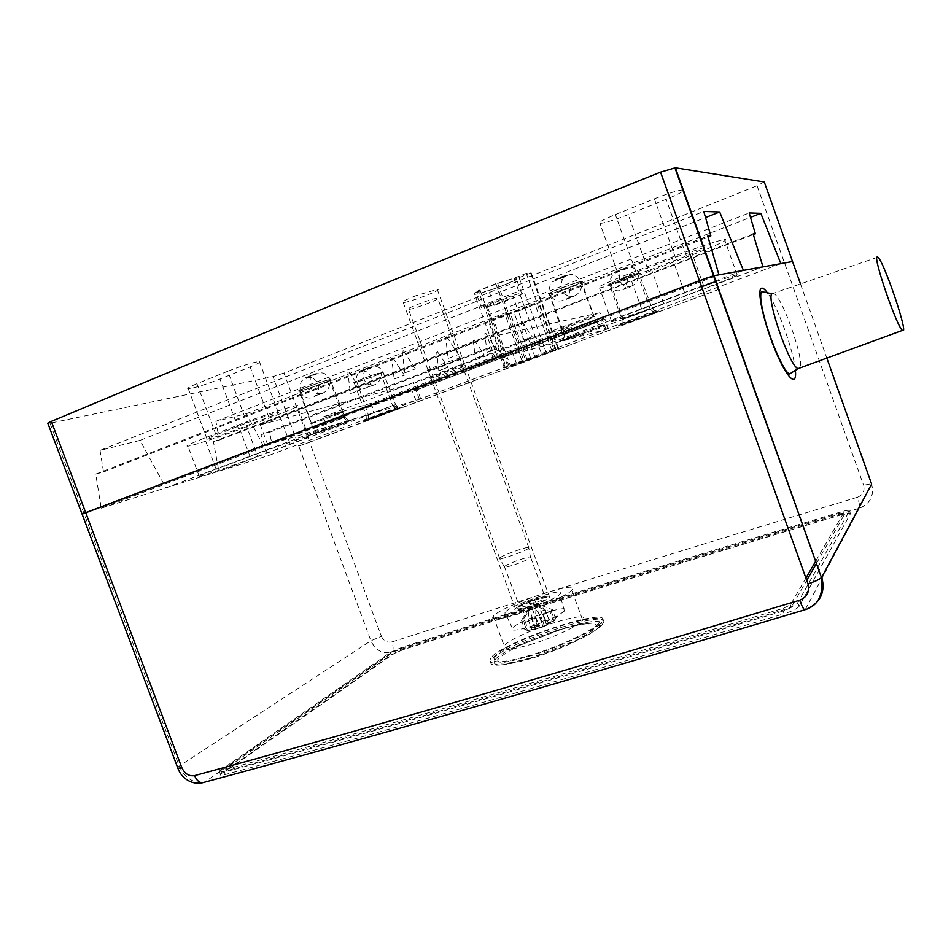 <?xml version="1.0" encoding="UTF-8"?>
<svg xmlns="http://www.w3.org/2000/svg" width="951" height="951" viewBox="0 0 951 951"><rect width="100%" height="100%" fill="white"/><g stroke="black" fill="none" stroke-linecap="round" stroke-linejoin="round"><path stroke-width="0.71" stroke-dasharray="4.75 3.57" d="M341.433 412.377C333.528 414.565 305.83 424.919 311.5 423.552C316.148 422.66 348.744 410.642 342.764 412.021L341.433 412.377M313.069 423.124L311.583 423.516C305.937 424.871 333.492 414.577 341.35 412.401L342.681 412.056C348.09 410.784 321.224 420.829 313.069 423.124M416.086 400.276L411.89 391.657L600.961 320.273L605.026 329.474L608.39 328.57L268.396 455.624L246.547 413.649L215.913 421.329L219.384 440.051L213.452 441.68L218.896 471.197L165.914 487.851L140.023 440.361L705.535 217.541M140.023 440.361L100.045 450.382L703.764 211.455M246.547 413.649L750.482 217.363M215.913 421.329L749.162 212.953M100.045 450.382L103.552 471.958L95.742 474.109L101.246 508.191L718.944 274.815M707.045 277.918L710.183 276.848M101.246 508.191L268.396 455.624M516.833 364.399L558.558 348.47L504.399 368.013L516.833 364.399L512.387 352.203L499.857 355.519L504.399 368.013M605.026 329.474L780.83 263.593M718.457 289.52L298.769 446.067L370.902 640.808C375.431 650.318 382.397 654.145 391.8 652.279L204.536 782.209M764.259 181.986L757.055 185.718C583.367 255.474 425.679 317.919 283.992 373.042L309.61 442.251L718.849 289.377M283.992 373.042L273.032 376.608L47.99 423.647M218.896 471.197L373.636 413.067L327.964 426.833L322.983 417.025L535.544 336.262L540.37 346.842L743.397 270.381M165.914 487.851L327.964 426.833M257.733 456.302L290.221 444.093C305.889 438.173 311.976 435.57 308.493 436.259C303.25 437.424 271.534 448.408 250.006 456.539L216.15 469.283C201.529 474.822 195.918 477.236 199.33 476.522C204.929 475.25 236.716 464.219 257.733 456.302L246.725 426.702L279.154 414.208C294.762 408.122 300.742 405.221 297.104 405.483C291.66 406.101 259.754 416.669 238.285 425.026L204.524 438.09C189.95 443.808 184.435 446.495 188.001 446.174C193.814 445.46 225.779 434.833 246.725 426.702M540.37 346.842L574.012 337.807L762.94 266.839M701.565 286.643L641.663 309.075C616.747 318.561 606.774 322.829 611.755 321.854L663.822 303.738L704.572 288.426L692.53 254.785C718.801 244.49 729.465 239.379 724.531 239.474C718.528 240.365 693.838 248.651 671.87 257.186L628.968 273.793C604.135 283.6 594.327 288.331 599.534 287.987C609.318 285.847 626.768 280.01 651.863 270.464L692.53 254.785M716.02 281.484L737.073 274.601C741.756 273.817 730.927 278.429 704.572 288.426M478.282 290.649L480.16 290.388C474.656 292.944 472.825 294.251 474.668 294.299C480.207 294.596 521.053 279.261 519.056 277.621L531.145 272.818L526.236 273.377L514.051 278.239L495.84 283.648L478.282 290.649L506.122 367.122M416.241 295.583C405.471 299.815 401.132 302.133 403.236 302.525C409.049 302.727 444.557 288.985 437.222 289.354L416.241 295.583M227.753 371.259L196.952 383.705C189.166 386.926 186.277 388.614 188.31 388.793C194.896 387.889 205.464 384.644 220.002 379.057L250.149 366.908C258.387 363.532 261.454 361.737 259.361 361.511C252.93 362.367 242.386 365.612 227.753 371.259L246.939 422.886C261.596 417.37 272.034 413.911 278.251 412.496C280.212 412.342 277.038 413.875 268.764 417.109L238.499 428.782C223.937 434.262 213.464 437.733 207.092 439.196C205.202 439.374 208.174 437.924 216.008 434.857L246.939 422.886M682.818 189.903L682.604 189.903C677.302 190.521 667.887 193.493 654.371 198.807L615.345 214.581C602.114 220.109 596.966 223.069 599.915 223.485C605.323 222.843 614.738 219.895 628.171 214.629L666.104 199.341C678.848 194.075 684.577 190.949 683.293 189.938M103.552 471.958L708.031 236.989M95.742 474.109L707.758 236.05M498.693 358.028L495.816 345.974L269.644 432.241L271.855 443.737M561.53 328.891L561.316 328.939C554.326 330.651 588.193 317.824 593.864 316.635L593.959 316.612C600.616 315.031 567.557 327.536 561.53 328.891M648.297 270.619L620.278 280.01C617.532 280.165 622.822 277.621 636.124 272.378L675.305 257.222L703.312 247.807C705.987 247.736 700.34 250.434 686.372 255.926L648.297 270.619L628.171 214.629M464.338 365.755C456.92 367.633 424.241 379.925 430.981 378.296C436.319 377.25 471.922 363.971 465.051 365.576L464.338 365.755M574.012 337.807L571.385 327.501L371.532 403.176L322.983 417.025M571.385 327.501L535.544 336.262M213.452 441.68L753.144 233.898M371.532 403.176L373.636 413.067M495.816 345.974L489.337 347.555L260.99 434.702L269.644 432.241M608.39 328.57L605.038 319.274L411.89 391.657M605.038 319.274L600.961 320.273M561.447 328.927L561.233 328.975C554.207 330.686 588.253 317.8 593.947 316.6L594.042 316.576C600.735 314.983 567.509 327.572 561.447 328.927M219.384 440.051L753.347 234.576M519.056 277.621L546.409 353.023M531.145 272.818L558.558 348.47M526.236 273.377L553.946 349.778M514.051 278.239L541.69 354.366M495.84 283.648L523.775 360.512M493.64 359.383L489.337 347.555M420.722 398.885L417.489 390.065M265.103 445.769L260.99 434.702M497.67 283.41L525.511 360.013M480.16 290.388L507.893 366.61M499.857 355.519L497.504 357.005L512.387 352.203M530.729 358.491L505.243 367.478L509.7 366.551L556.038 349.421L530.729 358.491L513.813 311.928L518.164 310.811L512.993 296.593C509.356 296.605 482.371 306.947 487.316 306.424L487.792 306.365C492.963 305.675 517.617 296.118 512.993 296.593M177.837 768.206L177.564 767.421L179.204 766.09L370.902 640.808L381.41 636.302L309.61 442.251L298.769 446.067L273.032 376.608M495.4 358.824L267.707 444.783L419.367 399.337L606.013 329.474L495.4 358.824L487.661 337.557L260.301 424.847L413.542 383.443L599.974 312.736L487.661 337.557M527.127 359.74L510.188 313.105L504.969 314.056L488.172 320.582L493.521 319.572L510.414 365.992M522.099 361.166L504.969 314.056M505.243 367.478L488.172 320.582M510.188 313.105L493.521 319.572M535.116 357.243L518.164 310.811M487.792 306.365L481.337 307.411C490.395 302.846 517.796 293.229 521.552 293.288C526.26 292.837 509.522 300.147 494.092 305.354L487.792 306.365M475.857 292.373L488.743 290.673C504.22 285.526 520.898 278.037 516.12 278.322C512.28 278.061 484.855 287.63 475.857 292.373L481.337 307.411M494.092 305.354L488.743 290.673M518.366 311.108L538.528 302.941L513.813 311.928M556.038 349.421L539.217 303.024M551.818 350.598L534.831 303.773M609.496 284.527L609.389 284.539C603.956 285.455 633.497 274.09 637.491 273.733C642.721 272.901 613.894 283.992 609.496 284.527M549.809 293.847L549.642 293.871C542.617 295.024 576.092 282.031 581.513 281.52C588.277 280.462 555.729 293.098 549.809 293.847M355.246 382.552L354.164 382.777C349.409 383.515 377.25 373.184 380.638 372.947C384.893 372.281 361.63 381.078 355.246 382.552M300.587 390.825L299.173 391.099C293.027 392.038 324.909 380.174 329.486 379.829C334.978 378.997 308.576 389.03 300.587 390.825M555.907 279.511C558.308 279.225 570.089 274.601 567.652 274.898C565.298 275.172 553.363 279.856 555.907 279.511M614.964 272.022L625.33 267.992L614.964 272.022M359.763 371.092L368.81 367.585L359.763 371.092M305.628 377.69L315.887 373.66L305.628 377.69M267.707 444.783L260.301 424.847M428.853 370.034L428.033 370.224C420.924 371.782 456.742 358.361 462.091 357.469C468.665 356.043 436.545 368.18 428.853 370.034M448.301 358.372L458.489 354.509L448.301 358.372M394.415 378.985L404.389 375.217L394.415 378.985M439.017 370.617L447.909 367.276L439.017 370.617M523.264 340.196L532.215 336.82L523.264 340.196M475.5 358.337L484.285 355.032L475.5 358.337M487.126 352.334L496.184 348.922L487.126 352.334M350.729 393.559L360.869 389.744L350.729 393.559M405.031 372.768L415.361 368.857L405.031 372.768M402.261 351.204L403.319 350.788L402.261 351.204M347.911 372.352L348.946 371.96L347.876 372.364L350.42 393.643M484.855 333.658L485.783 333.302L484.844 333.658L486.995 352.369M473.277 340.208L474.18 339.864L473.277 340.208M521.089 321.818L522.004 321.474L521.077 321.818L523.169 340.22M436.699 352.215L437.615 351.858L436.687 352.215L438.815 370.664M391.717 358.147L392.739 357.766L391.693 358.158L394.166 379.033M445.662 337.201L446.697 336.797L445.65 337.201L448.159 358.408M419.367 399.337L413.542 383.443M606.013 329.474L599.974 312.736M538.278 598.476C547.134 595.837 550.938 595.492 549.702 597.406C545.803 602.197 509.7 614.084 515.371 608.735L516.036 608.141C520.625 605.026 528.031 601.805 538.278 598.476M518.877 613.894C498.8 619.755 490.264 620.528 493.272 616.189C502.33 605.228 583.985 578.137 571.777 590.274C567.581 595.231 540.917 607.213 518.877 613.894M598.464 627.636C590.951 635.209 561.031 649.224 533.749 657.712C504.256 666.282 491.239 667.127 494.686 660.267C506.098 643.672 614.869 608.283 599.57 626.424L598.464 627.636M597.359 624.605L598.464 623.404C613.835 605.407 505.064 640.855 493.605 657.307C490.122 664.095 503.127 663.204 532.608 654.609C559.889 646.109 589.834 632.13 597.359 624.605M797.52 603.136L799.09 606.429L850.456 513.706C850.539 512.696 847.638 513.017 841.754 514.693L840.767 511.947C846.652 510.271 849.552 509.926 849.469 510.937L797.52 603.136C795.179 605.407 790.269 607.725 782.804 610.09C564.787 675.674 378.546 729.441 224.103 771.392C220.121 772.426 218.504 772.355 219.253 771.154L390.302 652.41L401.964 647.322C524.049 608.295 657.438 567.046 802.145 523.561M840.767 511.947L802.549 523.442M798.828 606.786C796.486 609.068 791.589 611.398 784.123 613.764L782.804 610.09M219.253 771.154L220.43 774.269C219.681 775.481 221.31 775.576 225.28 774.542C379.782 732.769 566.059 679.169 784.123 613.764M220.43 774.269L391.206 654.859L402.867 649.771L401.964 647.322M841.754 514.693C681.487 562.54 535.187 607.558 402.867 649.771M805.235 609.65L807.387 608.806M50.046 423.35L179.204 766.09C185.065 778.465 193.647 783.755 204.964 781.96C368.572 737.952 568.686 680.476 805.283 609.52L859.3 508.286C870.308 503.733 874.409 495.685 871.627 484.118M381.41 636.302C383.681 641.033 387.188 642.912 391.919 641.937C393.536 646.953 393.5 650.401 391.8 652.279C531.692 607.57 687.525 559.568 859.3 508.286C859.977 506.55 859.371 502.865 857.481 497.23C862.926 494.984 864.958 490.989 863.567 485.26L871.496 483.774M816.683 562.98L844.44 514.527L840.494 514.978C679.87 562.933 533.273 608.046 400.716 650.341L395.402 652.659L227.087 770.262L226.386 770.881L228.585 770.999C382.445 729.262 567.735 675.816 784.468 610.661L791.161 607.499L806.721 580.36M815.91 560.828L843.787 512.684L839.84 513.136L802.834 524.263M802.43 524.381C656.915 568.056 522.8 609.508 400.109 648.701L394.796 651.019L226.314 768.182L225.601 768.8L227.8 768.907C381.624 727.051 566.891 673.498 783.6 608.224L790.388 604.919L805.913 578.101M601.163 625.71C593.281 633.687 561.565 648.546 532.608 657.569C501.343 666.651 487.554 667.578 491.227 660.339C503.341 642.805 618.471 605.312 602.304 624.462L601.163 625.71M600.426 623.69C592.532 631.63 560.793 646.466 531.847 655.489C500.595 664.594 486.805 665.557 490.502 658.354C502.651 640.938 617.781 603.398 601.567 622.453L600.426 623.69M437.068 298.198C430.494 298.887 402.404 309.907 408.526 309.396L409.263 309.325C416.122 308.504 443.606 297.699 437.662 298.15L437.068 298.198M528.459 548.43C523.24 552.234 495.305 561.577 499.441 558.154L500.155 557.619C505.825 553.66 533.677 544.412 528.946 548.073L528.459 548.43M506.205 611.184C516.726 602.494 568.96 585.887 559.854 594.22L559.236 594.767C550.094 603.053 496.945 620.183 504.922 612.349L506.205 611.184M513.481 626.982C523.3 618.376 572.989 602.791 564.43 611.089L559.01 614.833C546.516 622.085 517.463 631.547 512.851 629.919L512.292 628.135L513.481 626.982M504.874 566.13C509.914 562.481 534.961 554.219 530.741 557.619L530.301 557.952C525.641 561.459 500.595 569.792 504.244 566.63L504.874 566.13M531.134 617.175L535.686 616.771L531.134 617.175L533.915 624.783L537.79 626.947L527.484 627.791L524.964 629.895L535.318 629.051L526.866 630.727L543.14 626.887L554.73 620.361L546.968 624.165L553.91 618.709L546.278 624.177L542.783 614.608L543.473 614.584L546.968 624.165M535.686 616.771L539.181 626.329L533.915 624.783M537.79 626.947L534.284 617.389M531.811 619.446L524.049 623.012L532.857 619.125L531.811 619.446L535.318 629.051M524.049 623.012L526.866 630.727M536.007 629.051L532.489 619.422M539.609 617.247L544.281 616.842L539.609 617.247L543.14 626.887M544.281 616.842L547.11 624.593M544.543 626.257L541.024 616.628M543.473 614.584L551.116 611.065L553.91 618.709M551.116 611.065L542.783 614.608M546.278 624.177L548.775 619.327L541.725 621.478L539.181 626.329M555.86 619.172L552.376 609.639L538.575 604.361L536.102 606.358L539.978 616.949M542.427 614.905L538.575 604.361M532.857 619.125L528.982 608.557L531.478 606.548L535.33 617.068M531.478 606.548L524.013 618.316L527.484 627.791M553.482 621.253L549.975 611.659L536.102 606.358M549.975 611.659L552.376 609.639M528.982 608.557L521.481 620.373L524.013 618.316M521.481 620.373L524.964 629.895M541.725 621.478L538.278 612.052L531.454 606.465L528.958 608.462L528.352 620.23L531.871 629.847M548.775 619.327L545.315 609.888L538.539 604.277L536.067 606.274L535.52 618.043L539.039 627.672M535.52 618.043L528.352 620.23M545.315 609.888L538.278 612.052M538.539 604.277L531.454 606.465M536.067 606.274L528.958 608.462M529.695 603.909L535.472 602.066L529.695 603.909M534.51 599.772L528.72 601.626L534.51 599.772M328.844 379.829C321.058 381.541 294.394 391.693 300.017 390.802C304.665 390.409 336.131 378.712 330.175 379.58L328.844 379.829M316.612 373.6L306.543 377.559L316.612 373.6M620.325 325.135C612.979 327.144 651.827 312.594 658.068 311.013C664.345 309.396 626.935 323.388 620.325 325.135M367.157 419.914C356.304 423.29 389.981 410.677 399.967 407.634C409.905 404.603 377.285 416.8 367.157 419.914M349.421 420.52C336.987 424.265 298.804 438.637 312.297 434.488C324.885 430.66 361.725 416.811 349.421 420.52M602.875 325.206C594.577 327.31 550.558 343.893 560.21 341.254C568.924 338.948 611.124 323.09 602.875 325.206M757.055 185.718L863.567 485.26M580.562 281.662C574.903 282.304 542.343 294.965 549.25 293.823C554.576 293.312 587.385 280.616 580.657 281.651L580.562 281.662M566.844 275.208L555.61 279.63L566.844 275.208M636.124 272.378L615.345 214.581M675.305 257.222L654.371 198.807M686.372 255.926L666.104 199.341M268.764 417.109L250.149 366.908M238.499 428.782L220.002 379.057M216.008 434.857L196.952 383.705M216.15 469.283L204.524 438.09M290.221 444.093L279.154 414.208M250.006 456.539L238.285 425.026M663.822 303.738L651.863 270.464M641.663 309.075L628.968 273.793M684.672 292.884L671.87 257.186M595.968 321.925C590.274 323.209 556.026 336.131 563.063 334.324C568.413 333.159 602.875 320.202 596.075 321.902L595.968 321.925M343.275 417.358C335.394 419.617 307.684 429.935 313.331 428.509C317.955 427.546 350.55 415.539 344.607 417.002L343.275 417.358M623.083 319.037L622.941 319.072C617.461 320.487 648.118 308.992 652.065 308.16C657.248 306.852 627.612 317.967 623.083 319.037M638.715 273.092C634.483 273.543 605.537 284.706 610.911 283.802L611.041 283.778C615.547 283.196 643.922 272.259 638.775 273.08L638.715 273.092M616.545 271.415L626.638 267.493L616.545 271.415M369.416 414.339L395.592 404.603L369.416 414.339M357.933 381.553C364.328 380.055 387.176 371.413 383.003 372.055L381.981 372.257C375.8 373.66 352.464 382.492 356.803 381.779L357.933 381.553M362.462 370.26L371.235 366.848L362.462 370.26M772.616 293.419L773.472 293.467C781.686 294.988 805.128 361.297 799.827 367.978M795.309 369.88C793.61 350.907 778.203 307.874 767.956 293.586M800.528 284.04L826.835 358.087M561.233 340.91C552.127 343.37 595.195 327.168 602.982 325.23C610.756 323.257 569.447 338.758 561.233 340.91M311.857 434.595C298.911 438.566 336.404 424.467 348.316 420.901C360.12 417.358 323.934 430.934 311.857 434.595M364.946 420.687C354.533 423.92 387.568 411.557 397.126 408.657C406.671 405.756 374.67 417.715 364.946 420.687M619.315 325.551C612.385 327.417 650.329 313.224 656.19 311.762C662.098 310.264 625.544 323.922 619.315 325.551M622.049 319.37L650.115 308.837L622.049 319.37M564.288 333.837C569.994 332.505 602.625 320.214 596.075 321.854C590.892 322.971 557.322 335.608 564.133 333.872L564.288 333.837M367.205 415.028L392.632 405.578L367.205 415.028M314.377 428.116C322.187 425.858 348.625 416.003 343.323 417.323C338.948 418.214 307.054 429.959 312.998 428.485L314.377 428.116M530.147 644.659C552.234 638.18 578.767 625.889 582.773 620.432C594.565 607.19 512.827 633.877 504.185 645.943C501.355 650.746 510.009 650.318 530.147 644.659M530.48 658.009L511.115 662.692L499.418 663.311L497.48 659.887C501.189 655.821 508.987 650.805 520.851 644.849L562.659 628.861L581.323 624.165L593.709 623.036L597.204 625.829C594.565 629.61 587.195 634.638 575.093 640.891L530.48 658.009M799.09 606.429L797.782 602.779M225.28 774.542L224.103 771.392M850.456 513.706L849.469 510.937M391.206 654.859L390.302 652.41M222.023 772.878L220.846 769.763M857.481 497.23C686.503 548.834 531.312 597.073 391.919 641.937M839.84 513.136L840.494 514.978M843.787 512.684L844.44 514.527M400.109 648.701L400.716 650.341M394.796 651.019L395.402 652.659M226.314 768.182L227.087 770.262M227.8 768.907L228.585 770.999M783.6 608.224L784.468 610.661M790.388 604.919L791.268 607.344M518.889 607.261C524.488 602.565 552.804 593.781 546.278 598.773C540.869 603.493 511.745 612.48 518.889 607.261M519.46 605.977C524.322 601.876 549.416 593.84 545.375 597.692L544.959 598.072C540.346 602.126 514.776 610.316 518.961 606.417L519.46 605.977M311.5 423.552L300.017 390.802C300.088 380.828 301.847 381.208 303.012 379.77L313.2 375.467C317.955 373.291 321.069 372.471 322.567 373.03C324.517 372.542 330.793 378.843 330.175 379.58L342.764 412.021M561.316 328.939L549.25 293.823C549.357 283.101 551.211 283.493 552.448 281.936L563.158 277.24C567.842 274.946 571.004 274.09 572.668 274.637C574.713 274.09 581.323 280.842 580.657 281.651L593.959 316.612M620.278 280.01L599.915 223.485M703.312 247.807L682.604 189.903M207.092 439.196L188.31 388.793M278.251 412.496L259.361 361.511M199.33 476.522L188.001 446.174M308.493 436.259L297.104 405.483M611.755 321.854L599.534 287.987M737.073 274.601L724.531 239.474M561.233 328.975L563.836 339.65L587.73 331.614C598.797 327.501 603.493 325.432 601.84 325.397C601.282 326.181 599.356 325.016 596.075 321.902L594.042 316.576M311.583 423.516L313.901 433.537L336.488 426.048L349.956 420.283C349.481 421.008 347.697 419.914 344.607 417.002L342.681 412.056M622.941 319.072L623.214 323.899L648.392 315.161L657.117 311.239C656.226 311.809 654.538 310.787 652.065 308.16L638.775 273.08C636.647 267.255 627.398 266.387 628.54 267.088L620.266 270.357C613.799 273.341 614.893 270.381 610.685 278.607L610.911 283.802L622.941 319.072M557.916 348.565L530.385 272.628M368.275 414.66L368.429 419.201L400.276 407.492C399.491 408.038 397.934 407.076 395.592 404.603L383.003 372.055C380.911 368.192 377.987 366.254 374.219 366.278L359.644 371.936C356.661 374.884 355.71 378.165 356.803 381.779L368.275 414.66M403.236 302.525L430.981 378.296M437.222 289.354L465.051 365.576M497.504 357.005L474.668 294.299M877.761 257.15L772.081 293.764M509.237 366.67L487.316 306.424M521.552 293.288L516.12 278.322M555.408 349.504L538.528 302.941M650.115 308.837C652.636 311.559 654.336 312.606 655.191 311.987L641.996 317.586L622.216 324.315L621.954 319.393L609.389 284.539C611.838 289.104 615.119 291.172 619.232 290.768L625.247 288.498C629.015 286.786 640.249 285.252 637.491 273.733L650.115 308.837M596.075 321.854C598.809 324.85 600.747 326.05 601.876 325.444C604.812 324.897 600.057 326.978 587.611 331.697L564.906 339.305L564.133 333.872L549.642 293.871C555.348 304.391 562.837 300.861 567.355 298.483C570.778 296.557 583.022 296.617 581.513 281.52L596.075 321.854M392.632 405.578C395.022 408.134 396.591 409.12 397.352 408.55C403.45 407.087 367.252 420.39 366.301 419.95L366.147 415.325L354.164 382.777C359.454 391.895 366.397 387.83 367.799 387.093C369.832 385.072 381.565 386.784 380.638 372.947L392.632 405.578M343.323 417.323C345.914 420.14 347.721 421.269 348.72 420.699C351.288 420.259 346.568 422.256 334.586 426.69L313.414 433.573L312.998 428.485L299.173 391.099C304.391 398.517 310.062 399.991 316.172 395.485C319.358 394.13 331.626 392.799 329.486 379.829L343.323 417.323M570.267 288.652L568.639 296.177L573.75 296.522L566.214 299.422L568.639 296.177C561.399 293.015 559.354 287.357 562.505 279.225L557.131 278.94L565.167 275.802L562.505 279.225M627.565 279.974L626.091 286.536L630.668 286.786L623.69 289.449L626.091 286.536C619.743 283.802 617.972 278.881 620.777 271.772L615.975 271.558L623.369 268.693L620.777 271.772M368.073 386.914L374.254 385.012L369.951 384.739C362.854 383.776 362.664 372.887 364.887 370.985C371.092 373.981 372.78 378.569 369.951 384.739M364.887 370.985L360.381 370.747L367.383 368.144L364.887 370.985M315.447 395.64L322.116 393.714L317.277 393.369C310.264 393.441 308.326 379.104 311.441 377.559C318.514 380.935 320.463 386.201 317.277 393.369L317.277 393.369M311.441 377.559L306.353 377.25L314.068 374.373L311.441 377.559M402.237 351.204L404.817 372.816M403.319 350.788L415.361 368.857M348.946 371.96L360.869 389.744M485.783 333.302L496.184 348.922M473.265 340.208L475.345 358.372M474.18 339.864L484.285 355.032M522.004 321.474L532.215 336.82M437.615 351.858L447.909 367.276M392.739 357.766L404.389 375.217M446.697 336.797L458.489 354.509M549.702 597.406L462.091 357.469M515.371 608.735L428.033 370.224M493.272 616.189L504.185 645.943L507.893 650.032L555.455 631.191C585.626 621.372 593.674 624.129 588.491 623.939L582.773 620.432L571.777 590.274M599.57 626.424L598.464 623.404M494.686 660.267L493.605 657.307M226.386 770.881L225.601 768.8M791.161 607.499L790.281 605.062M490.502 658.354L491.227 660.339M601.567 622.453L602.304 624.462M499.56 558.047L408.526 309.396M564.43 611.089L559.854 594.22M530.741 557.619L545.375 597.692L535.175 599.938L519.531 606.441L504.351 566.523M530.599 557.726L528.792 548.192M528.946 548.073L437.662 298.15M512.851 629.919L532.013 629.859M539.574 627.696C546.944 624.926 553.423 620.634 559.01 614.833M504.244 566.63L499.441 558.154M512.292 628.135L504.922 612.349M528.72 601.626L529.588 604.004M534.605 599.677L535.472 602.066"/><path stroke-width="1.43" d="M705.535 217.541L719.669 211.978L743.397 270.381L762.94 266.839L753.144 233.898L755.367 233.791L749.162 212.953L760.812 213.333L780.83 263.593L792.528 261.549L713.963 275.719L718.944 274.815L707.758 236.05L710.837 235.907L703.764 211.455L719.669 211.978M750.482 217.363L760.812 213.333M82.083 514.004L707.045 277.918M710.183 276.848L713.963 275.719L821.462 577.59C819.287 579.575 814.793 581.655 807.97 583.831C809.895 591.688 807.126 597.145 799.66 600.212C801.705 605.775 803.369 608.985 804.629 609.853L805.235 609.65M82.048 514.027L47.99 423.647C46.884 423.575 48.002 422.826 51.33 421.4C213.785 353.047 416.871 269.953 660.565 172.131L699.437 280.688L82.107 514.17M660.565 172.131L675.353 167.768L764.259 181.986L800.528 284.04M701.565 286.643L716.02 281.484M708.031 236.989L710.837 235.907M753.347 234.576L755.367 233.791M877.25 256.984L877.761 257.15C883.657 260.348 909.441 336.583 902.487 330.366C897.173 327.952 872.352 255.736 877.25 256.984M807.97 583.831L699.437 280.688L713.963 275.719L675.353 167.768M807.387 608.806C820.725 602.28 825.516 591.736 821.759 577.186L871.627 484.118L826.835 358.087M51.33 421.4L181.76 767.54C184.708 773.793 188.987 776.492 194.586 775.636C359.098 730.855 560.781 672.381 799.66 600.212M204.536 782.209L202.527 782.78C199.187 782.673 196.536 780.295 194.586 775.636M806.721 580.36L816.683 562.98M805.913 578.101L815.91 560.828M799.827 367.978L798.162 368.596C789.496 367.312 764.354 293.253 772.616 293.419M767.956 293.586C765.222 289.663 763.13 287.868 761.644 288.177C756.342 288.842 763.487 322.175 775.338 350.515C787.119 379.057 797.413 388.21 795.309 369.88M181.76 767.54C178.277 768.479 176.874 768.444 177.564 767.421L82.119 514.17M177.837 768.206C179.501 772.485 181.807 775.802 184.756 778.168C190.141 782.542 196.061 784.076 202.527 782.768C366.527 738.665 567.224 681.023 804.629 609.841C817.979 605.977 823.59 595.231 821.462 577.59L674.889 167.745M772.081 293.764L762.702 291.826C761.573 290.317 757.162 293.158 766.672 325.765C772.592 344.143 778.524 358.349 784.456 368.394C786.643 371.853 788.367 373.719 789.639 373.969L798.162 368.596L902.487 330.366"/></g></svg>
